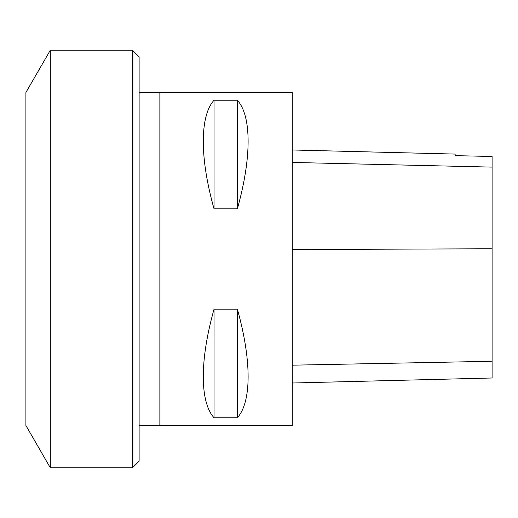 <?xml version="1.0" encoding="UTF-8"?>
<svg xmlns="http://www.w3.org/2000/svg" width="518" height="518" viewBox="0 0 518 518"><rect width="100%" height="100%" fill="white"/><g stroke="black" fill="none" stroke-linecap="round" stroke-linejoin="round"><path stroke-width="0.78" d="M159.097 425.498L159.097 92.502L292.301 92.502L292.301 425.498L159.097 425.498M214.044 309.149L237.354 309.149C251.703 360.139 251.703 401.923 237.354 417.767L214.044 417.767C199.695 401.923 199.695 360.139 214.044 309.149L214.044 417.767M214.044 100.233L237.354 100.233C251.703 116.077 251.703 157.861 237.354 208.851L214.044 208.851C199.695 157.861 199.695 116.077 214.044 100.233L214.044 208.851M292.301 383.009L492.1 377.991L492.1 156.481L455.134 155.64L492.1 156.481M292.301 149.987L455.134 154.079L455.134 155.659M237.354 309.149L237.354 417.767M237.354 100.233L237.354 208.851M132.459 50.207L139.122 56.87L139.122 461.13L132.459 467.793L132.459 50.207L50.317 50.207L50.317 467.793L132.459 467.793M50.317 50.207L25.9 92.502L25.9 425.498L50.317 467.793M492.1 361.279L292.301 365.177M492.1 248.769L292.301 249.559M492.1 167.12L292.301 162.438M139.122 425.433L159.097 425.433M139.122 92.567L159.097 92.567"/></g></svg>
